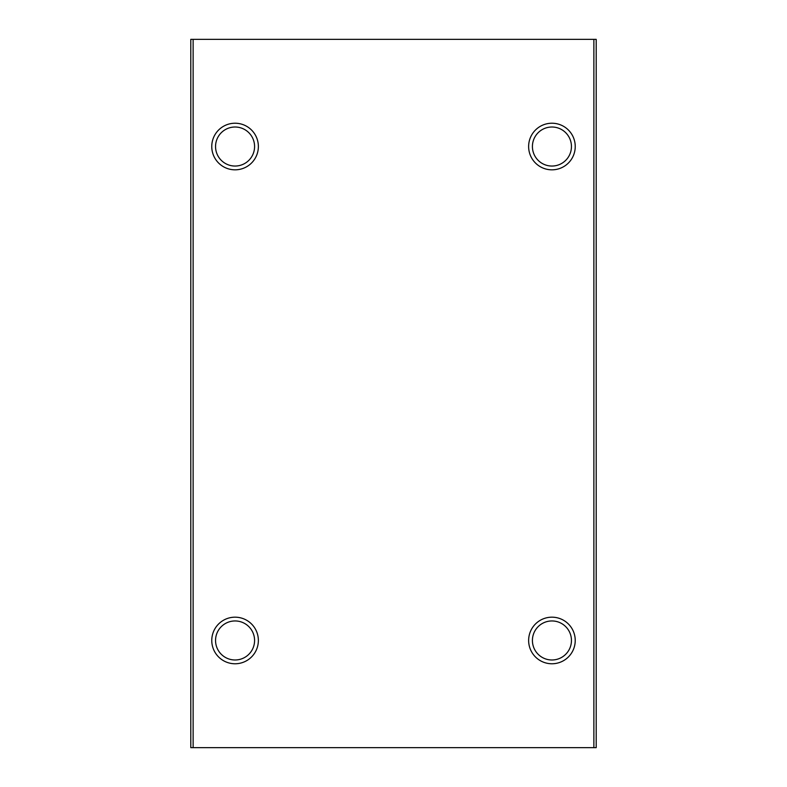 <?xml version="1.0" encoding="UTF-8"?>
<svg xmlns="http://www.w3.org/2000/svg" width="787" height="787" viewBox="0 0 787 787"><rect width="100%" height="100%" fill="white"/><g stroke="black" fill="none" stroke-linecap="round" stroke-linejoin="round"><path stroke-width="1.18" d="M551.933 617.175A23.295 23.295 0 0 1 572.11 652.118A23.295 23.295 0 0 1 531.756 652.118A23.295 23.295 0 0 1 551.933 617.175M551.933 123.225A23.295 23.295 0 0 1 572.11 158.177A23.295 23.295 0 0 1 531.756 158.177A23.295 23.295 0 0 1 551.933 123.225M593.87 39.35L596.202 39.35L596.202 747.65L593.87 747.65L593.87 39.35L190.798 39.35L190.798 747.65L193.13 747.65L193.13 39.35M593.87 747.65L193.13 747.65M235.067 617.175A23.295 23.295 0 0 1 255.244 652.118A23.295 23.295 0 0 1 214.89 652.118A23.295 23.295 0 0 1 235.067 617.175M235.067 123.225A23.295 23.295 0 0 1 255.244 158.177A23.295 23.295 0 0 1 214.89 158.177A23.295 23.295 0 0 1 235.067 123.225M235.067 127.012A19.518 19.518 0 0 1 251.968 156.288A19.518 19.518 0 0 1 218.166 156.288A19.518 19.518 0 0 1 235.067 127.012M551.933 620.953A19.518 19.518 0 0 1 568.834 650.229A19.518 19.518 0 0 1 535.032 650.229A19.518 19.518 0 0 1 551.933 620.953M235.067 620.953A19.518 19.518 0 0 1 251.968 650.229A19.518 19.518 0 0 1 218.166 650.229A19.518 19.518 0 0 1 235.067 620.953M551.933 127.012A19.518 19.518 0 0 1 568.834 156.288A19.518 19.518 0 0 1 535.032 156.288A19.518 19.518 0 0 1 551.933 127.012"/></g></svg>
